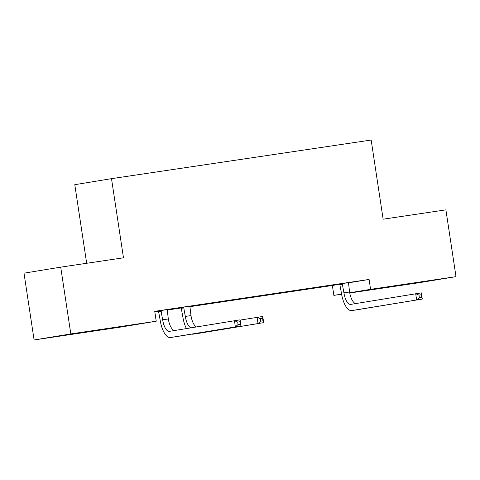<?xml version="1.0" encoding="UTF-8"?>
<svg xmlns="http://www.w3.org/2000/svg" width="480" height="480" viewBox="0 0 480 480"><rect width="100%" height="100%" fill="white"/><g stroke="black" fill="none" stroke-linecap="round" stroke-linejoin="round"><path stroke-width="0.72" d="M91.692 330.99L64.656 335.178L91.692 330.99M413.886 283.074L386.856 287.262L413.886 283.074M154.824 311.892L158.7 311.316M167.106 310.062L181.356 307.944M189.762 306.696L332.37 285.486L333.864 295.38L341.586 294.114M119.52 327.258L34.098 339.96L70.812 333.924L156.234 321.222L119.52 327.258M70.812 333.924L60.714 267.144L24 273.174L34.098 339.96M86.676 263.28L74.79 184.692L111.504 178.656L371.166 140.04L383.136 219.192L445.902 209.856L456 276.642L419.286 282.678L349.764 293.016M341.604 294.228L333.864 295.38M171.21 309.3L167.136 309.906M171.216 309.342L167.13 309.948M158.64 311.208L157.62 311.364L158.634 311.196M191.052 306.042L181.14 307.554M191.058 306.078L189.852 306.258M216.528 302.598L202.938 304.62L216.522 302.562M238.854 298.932L222.78 301.362L238.854 298.932M261.846 295.86L248.25 297.882L261.84 295.824M284.172 292.194L268.098 294.624L284.172 292.194M307.164 289.122L293.568 291.144L307.158 289.086M329.49 285.456L313.41 287.88L329.49 285.456M332.37 285.486L339.906 284.25M348.426 282.846L369.084 279.45L154.74 311.328L156.234 321.222M349.662 282.456L339.75 283.968M349.668 282.492L348.462 282.672M329.82 285.75L316.224 287.772L329.814 285.714M306.828 288.822L290.754 291.252L306.828 288.822M284.502 292.494L270.912 294.516L284.502 292.452M261.516 295.56L245.436 297.99L261.516 295.56M239.19 299.232L225.594 301.254L239.184 299.19M216.198 302.304L200.124 304.728L216.198 302.304M193.866 305.934L189.798 306.54M193.872 305.97L189.786 306.576M181.302 307.842L180.276 307.992L181.29 307.824M168.396 309.408L158.484 310.926M168.402 309.45L167.196 309.63M369.084 279.45L370.578 289.344L456 276.642M60.714 267.144L123.474 257.808L111.504 178.656M349.716 292.776L370.578 289.344M342.228 283.56L343.926 292.842A12.51 5.028 -98.5 0 0 350.73 304.398A12.51 5.028 -98.5 0 0 350.76 304.392L421.362 292.878L422.298 299.064L357.36 309.732A18.762 7.542 81.5 0 1 357.312 309.744A18.762 7.542 81.5 0 1 357.264 309.75M348.468 282.63L349.59 291.996A12.51 5.028 -98.5 0 0 355.824 303.558M421.608 297.246L421.236 294.774L418.968 295.11L419.346 297.582L421.608 297.246L422.298 299.064L351.696 310.578A18.762 7.542 81.5 0 1 351.648 310.584A18.762 7.542 81.5 0 1 341.448 293.25L339.726 283.932M419.346 297.582L416.634 299.904L415.698 293.718L418.968 295.11M342.636 284.292L340.152 284.7M421.236 294.774L421.362 292.878M183.624 307.146L185.322 316.428A12.51 5.028 -98.5 0 0 190.938 327.828M189.864 306.216L190.986 315.588A12.51 5.028 -98.5 0 0 196.452 326.922M186.432 328.566A18.762 7.542 81.5 0 1 182.838 316.836L181.122 307.518M240.138 320.094L262.758 316.464L263.694 322.65L198.75 333.324A18.762 7.542 81.5 0 1 198.708 333.33A18.762 7.542 81.5 0 1 198.66 333.336M263.004 320.832L262.626 318.36L260.364 318.696L260.736 321.174L263.004 320.832L263.694 322.65L193.086 334.164A18.762 7.542 81.5 0 1 193.044 334.17A18.762 7.542 81.5 0 1 191.808 334.11M260.736 321.174L258.03 323.49L257.094 317.31L260.364 318.696M184.026 307.878L181.548 308.286M262.626 318.36L262.758 316.464M160.962 310.518L162.66 319.8A12.51 5.028 -98.5 0 0 169.464 331.356A12.51 5.028 -98.5 0 0 169.494 331.35L240.102 319.836L241.032 326.016L176.094 336.69A18.762 7.542 81.5 0 1 176.046 336.696A18.762 7.542 81.5 0 1 176.004 336.702M167.202 309.588L168.324 318.954A12.51 5.028 -98.5 0 0 174.558 330.516M240.342 324.204L239.97 321.732L237.702 322.068L238.08 324.54L240.342 324.204L241.032 326.016L170.43 337.536A18.762 7.542 81.5 0 1 170.382 337.542A18.762 7.542 81.5 0 1 160.182 320.208L158.466 310.89M238.08 324.54L235.368 326.862L234.438 320.676L237.702 322.068M161.37 311.25L158.886 311.658M239.97 321.732L240.102 319.836M349.59 291.996L343.926 292.842M357.36 309.732L351.696 310.578M190.986 315.588L185.322 316.428M198.75 333.324L193.086 334.164M168.324 318.954L162.66 319.8M176.094 336.69L170.43 337.536M357.312 309.744L351.648 310.584M198.708 333.33L193.044 334.17M176.046 336.696L170.382 337.542"/></g></svg>
